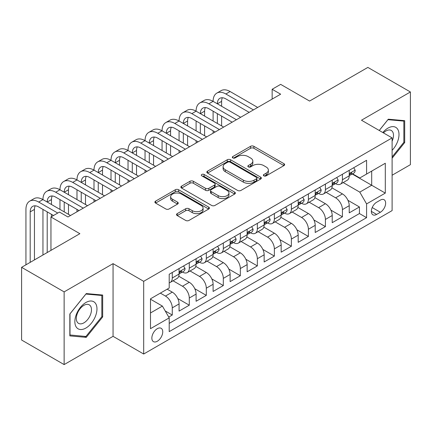 <?xml version="1.0" encoding="UTF-8"?>
<svg xmlns="http://www.w3.org/2000/svg" width="432" height="432" viewBox="0 0 432 432"><rect width="100%" height="100%" fill="white"/><g stroke="black" fill="none" stroke-linecap="round" stroke-linejoin="round"><path stroke-width="0.65" d="M263.86 175.851A1.652 0.956 0 0 0 266.198 175.851L283.943 165.602A2.36 1.366 0 0 0 284.634 164.641A2.36 1.366 0 0 0 283.943 163.674L253.881 146.318A2.36 1.366 0 0 0 250.544 146.318L232.794 156.562A1.652 0.956 0 0 0 232.313 157.237A1.652 0.956 0 0 0 232.794 157.912A1.652 0.956 0 0 0 235.132 157.912L237.433 156.589A7.56 4.363 0 0 1 248.119 156.589L250.625 158.036A7.56 4.363 0 0 1 252.839 161.12A7.56 4.363 0 0 1 250.625 164.203L248.33 165.532A1.652 0.956 0 0 0 247.844 166.207A1.652 0.956 0 0 0 248.33 166.882A1.652 0.956 0 0 0 250.668 166.882L252.963 165.553A7.56 4.363 0 0 1 263.65 165.553L266.155 167A7.56 4.363 0 0 1 268.369 170.089A7.56 4.363 0 0 1 266.155 173.173L263.86 174.501A1.652 0.956 0 0 0 263.374 175.176A1.652 0.956 0 0 0 263.86 175.851L263.86 174.501M157.297 341.253A7.7 4.444 120 0 0 162.329 334.465A7.7 4.444 120 0 0 161.147 328.298A7.7 4.444 120 0 0 157.297 328.676A7.7 4.444 120 0 0 152.269 335.464A7.7 4.444 120 0 0 153.446 341.636A7.7 4.444 120 0 0 157.297 341.253M177.223 213.624A2.36 1.366 0 0 0 176.531 214.591A2.36 1.366 0 0 0 177.223 215.552L185.657 220.423A2.36 1.366 0 0 0 188.995 220.423L208.705 209.045A2.36 1.366 0 0 0 209.396 208.078A2.36 1.366 0 0 0 208.705 207.117L178.643 189.756A2.36 1.366 0 0 0 175.3 189.756L155.59 201.139A2.36 1.366 0 0 0 154.899 202.1A2.36 1.366 0 0 0 155.59 203.067L165.78 208.948A2.36 1.366 0 0 0 169.123 208.948L177.557 204.077A2.36 1.366 0 0 0 178.249 203.116A2.36 1.366 0 0 0 177.557 202.149L172.503 199.233A6.318 3.65 0 0 1 170.651 196.652A6.318 3.65 0 0 1 174.555 193.282A6.318 3.65 0 0 1 181.44 194.076L201.231 205.502A6.318 3.65 0 0 1 203.078 208.078A6.318 3.65 0 0 1 199.179 211.448A6.318 3.65 0 0 1 192.294 210.659L188.995 208.753A2.36 1.366 0 0 0 185.657 208.753L177.223 213.624L177.223 215.552M392.11 175.23L410.4 164.673L410.4 91.973L367.864 67.414L309.582 101.061L280.66 84.364L272.149 89.273L280.66 94.187L67.964 216.983L59.459 212.069L50.949 216.983L50.949 250.382M64.136 291.886L64.136 364.586L113.06 336.339L113.06 263.644L64.136 291.886L21.6 267.327L79.877 233.68L50.949 216.983M113.06 263.644L143.683 281.329L392.11 137.9L392.11 210.6L143.683 354.024L143.683 281.329M410.4 91.973L361.481 120.22L392.11 137.9M237.6 190.431A2.36 1.366 0 0 0 240.937 190.431L260.647 179.053A2.36 1.366 0 0 0 261.338 178.092A2.36 1.366 0 0 0 260.647 177.125L230.585 159.77A2.36 1.366 0 0 0 227.243 159.77L207.533 171.148A2.36 1.366 0 0 0 206.842 172.114A2.36 1.366 0 0 0 207.533 173.075L237.6 190.431M202.435 176.207A1.652 0.956 0 0 1 204.109 176.44L204.109 174.474L234.673 192.121A2.36 1.366 0 0 1 235.364 193.088A2.36 1.366 0 0 1 234.673 194.049L214.969 205.427A2.36 1.366 0 0 1 211.626 205.427L181.564 188.071L181.564 186.143A2.36 1.366 0 0 0 180.873 187.105A2.36 1.366 0 0 0 181.564 188.071M181.564 186.143L189.999 181.273A2.36 1.366 0 0 1 193.336 181.273L205.529 188.314A2.36 1.366 0 0 0 208.872 188.314L214.466 185.08A2.36 1.366 0 0 0 215.158 184.118A2.36 1.366 0 0 0 214.466 183.152L201.771 175.824A1.652 0.956 0 0 1 201.29 175.149A1.652 0.956 0 0 1 202.311 174.269A1.652 0.956 0 0 1 204.109 174.474M64.136 364.586L21.6 340.027L21.6 267.327M168.739 317.061L172.271 315.025L165.208 310.948M160.358 293.117L165.467 296.066A9.623 5.557 60 0 1 172.271 307.854L179.075 303.923L179.075 311.094L189.286 305.197L177.779 298.555M173.048 280.795L182.482 286.238A9.623 5.557 60 0 1 189.286 298.026L196.09 294.1L196.09 301.271L206.302 295.375L194.794 288.733M190.064 270.972L199.498 276.415A9.623 5.557 60 0 1 206.302 288.203L213.106 284.278L213.106 291.449L223.317 285.552L211.81 278.91M207.079 261.144L216.513 266.593A9.623 5.557 60 0 1 223.317 278.381L230.121 274.45L230.121 281.621L240.332 275.729L228.825 269.082M224.095 251.321L233.528 256.77A9.623 5.557 60 0 1 240.332 268.558L247.136 264.627L247.136 271.798L257.348 265.907L245.84 259.259M241.11 241.499L250.538 246.947A9.623 5.557 60 0 1 257.348 258.736L264.152 254.804L264.152 261.976L274.363 256.079L262.856 249.437M258.125 231.676L267.554 237.119A9.623 5.557 60 0 1 274.363 248.908L281.167 244.982L281.167 252.153L291.379 246.256L279.871 239.614M275.141 221.854L284.569 227.297A9.623 5.557 60 0 1 291.379 239.085L298.183 235.154L298.183 242.33L308.394 236.434L296.887 229.792M292.156 212.026L301.585 217.474A9.623 5.557 60 0 1 308.394 229.262L315.198 225.331L315.198 232.502L325.409 226.611L313.902 219.964M309.172 202.203L318.6 207.652A9.623 5.557 60 0 1 325.409 219.44L332.213 215.509L332.213 222.68L342.425 216.788L342.425 209.617A9.623 5.557 -120 0 0 335.615 197.824L326.187 192.38M330.917 210.141L342.425 216.788M179.075 303.923A9.623 5.557 -120 0 0 172.271 292.135L167.168 289.186M196.09 294.1A9.623 5.557 -120 0 0 189.286 282.312L178.762 276.237M213.106 284.278A9.623 5.557 -120 0 0 206.302 272.484L195.777 266.409M230.121 274.45A9.623 5.557 -120 0 0 223.317 262.661L212.792 256.586M247.136 264.627A9.623 5.557 -120 0 0 240.332 252.839L229.808 246.764M264.152 254.804A9.623 5.557 -120 0 0 257.348 243.016L246.823 236.941M281.167 244.982A9.623 5.557 -120 0 0 274.363 233.194L263.839 227.119M298.183 235.154A9.623 5.557 -120 0 0 291.379 223.366L280.854 217.291M315.198 225.331A9.623 5.557 -120 0 0 308.394 213.543L297.869 207.468M332.213 215.509A9.623 5.557 -120 0 0 325.409 203.72L314.885 197.645M380.371 200.086L376.623 202.246A7.457 4.309 120 0 0 371.752 208.818A7.457 4.309 120 0 0 372.897 214.796A7.457 4.309 120 0 0 376.623 214.429L380.371 212.269A7.457 4.309 120 0 0 385.241 205.691A7.457 4.309 120 0 0 384.097 199.719A7.457 4.309 120 0 0 380.371 200.086M150.493 312.962L162.4 306.083L169.209 317.871L169.209 331.625L366.584 217.669L366.584 203.915L359.78 192.127L343.202 182.558M169.209 317.871L150.493 328.676L150.493 298.814L169.209 288.009L169.209 274.255L366.584 160.299L366.584 174.053L385.301 163.247L385.301 193.109L366.584 203.915M182.39 272.041L182.482 272.095A9.623 5.557 60 0 0 187.294 272.57L194.098 268.639A9.623 5.557 -120 0 0 196.09 264.233L196.09 258.73M199.406 262.219L199.498 262.267A9.623 5.557 60 0 0 204.309 262.748L211.113 258.817A9.623 5.557 -120 0 0 213.106 254.41L213.106 248.908M216.421 252.396L216.513 252.445A9.623 5.557 60 0 0 221.324 252.925L228.128 248.994A9.623 5.557 -120 0 0 230.121 244.588L230.121 239.085M233.437 242.573L233.528 242.622A9.623 5.557 60 0 0 238.34 243.097L245.144 239.171A9.623 5.557 -120 0 0 247.136 234.765L247.136 229.262M250.452 232.745L250.538 232.799A9.623 5.557 60 0 0 255.355 233.275L262.159 229.343A9.623 5.557 -120 0 0 264.152 224.937L264.152 219.44M267.467 222.923L267.554 222.977A9.623 5.557 60 0 0 272.371 223.452L279.175 219.521A9.623 5.557 -120 0 0 281.167 215.114L281.167 209.612M284.483 213.1L284.569 213.149A9.623 5.557 60 0 0 289.386 213.629L296.19 209.698A9.623 5.557 -120 0 0 298.183 205.292L298.183 199.789M301.498 203.278L301.585 203.326A9.623 5.557 60 0 0 306.401 203.801L313.205 199.876A9.623 5.557 -120 0 0 315.198 195.469L315.198 189.967M318.514 193.45L318.6 193.504A9.623 5.557 60 0 0 323.417 193.979L330.221 190.053A9.623 5.557 -120 0 0 332.213 185.647L332.213 180.144M169.209 323.374L359.44 213.543L359.44 206.96L349.229 212.857L349.229 205.686A9.623 5.557 -120 0 0 342.425 193.898L331.9 187.823M335.529 183.627L335.615 183.681A9.623 5.557 -120 0 0 340.432 184.156A9.623 5.557 -120 0 0 342.425 179.75L342.425 174.247M340.432 184.156L347.236 180.225A9.623 5.557 -120 0 0 349.229 175.819L349.229 170.321M172.271 272.484L172.271 277.987A9.623 5.557 60 0 1 170.278 282.393A9.623 5.557 60 0 1 169.209 282.782M170.278 282.393L177.082 278.462A9.623 5.557 -120 0 0 179.075 274.055L179.075 268.558M189.286 262.661L189.286 268.164A9.623 5.557 60 0 1 187.294 272.57M206.302 252.839L206.302 258.341A9.623 5.557 60 0 1 204.309 262.748M223.317 243.016L223.317 248.519A9.623 5.557 60 0 1 221.324 252.925M240.332 233.194L240.332 238.691A9.623 5.557 60 0 1 238.34 243.097M257.348 223.366L257.348 228.868A9.623 5.557 60 0 1 255.355 233.275M274.363 213.543L274.363 219.046A9.623 5.557 60 0 1 272.371 223.452M291.379 203.72L291.379 209.223A9.623 5.557 60 0 1 289.386 213.629M308.394 193.898L308.394 199.4A9.623 5.557 60 0 1 306.401 203.801M325.409 184.075L325.409 189.572A9.623 5.557 60 0 1 323.417 193.979M325.409 219.44L325.409 226.611M308.394 229.262L308.394 236.434M291.379 239.085L291.379 246.256M274.363 248.908L274.363 256.079M257.348 258.736L257.348 265.907M240.332 268.558L240.332 275.729M223.317 278.381L223.317 285.552M206.302 288.203L206.302 295.375M189.286 298.026L189.286 305.197M172.271 307.854L172.271 315.025M162.4 306.083L150.493 299.209M359.78 192.127L371.693 185.252L371.693 171.104L385.301 163.247M352.204 173.999L385.301 193.109M352.544 173.804L359.78 177.984L366.584 174.053M113.06 336.339L143.683 354.024M272.149 89.273L272.149 99.095M347.933 200.318L359.44 206.96M359.44 213.543L366.584 217.669M392.11 158.225L404.698 142.56L404.698 120.668L388.282 119.2L379.226 130.464M69.838 335.891L86.26 337.36L102.676 316.931L102.676 295.04L86.26 293.571L69.838 313.999L69.838 335.891M403.85 142.069L404.698 142.56M101.828 316.44L102.676 316.931M84.521 336.355L86.26 337.36M264.519 176.083L266.155 175.138A7.56 4.363 0 0 0 268.369 172.055L268.369 170.089M252.839 161.12L252.839 163.085A7.56 4.363 0 0 1 250.625 166.169L248.989 167.114M283.916 165.623L253.881 148.284A2.36 1.366 0 0 0 250.544 148.284L233.458 158.15M260.615 179.075L230.585 161.735A2.36 1.366 0 0 0 227.243 161.735L207.565 173.097M256.473 178.767A1.652 0.956 0 0 0 256.954 178.092A1.652 0.956 0 0 0 256.473 177.417L230.083 162.178A1.652 0.956 0 0 0 227.745 162.178L225.32 163.577A7.56 4.363 0 0 0 223.106 166.666A7.56 4.363 0 0 0 225.32 169.749L243.362 180.166A7.56 4.363 0 0 0 254.048 180.166L256.473 178.767L256.473 180.733A1.652 0.956 0 0 0 256.954 180.058L256.954 178.092M223.106 166.666L223.106 168.631A7.56 4.363 0 0 0 225.32 171.715L225.32 169.749M256.473 180.733L254.048 182.131A7.56 4.363 0 0 1 243.362 182.131L225.32 171.715M181.597 188.087L189.999 183.238L189.999 181.273M215.158 184.118L215.158 186.084A2.36 1.366 0 0 1 214.466 187.045L208.872 190.274A2.36 1.366 0 0 1 205.529 190.274L193.336 183.238A2.36 1.366 0 0 0 189.999 183.238M204.109 176.44L234.641 194.065M218.182 195.615A6.318 3.65 0 0 0 225.067 196.409A6.318 3.65 0 0 0 228.965 193.039A6.318 3.65 0 0 0 227.119 190.458L220.142 186.43A2.36 1.366 0 0 0 216.805 186.43L211.21 189.664A2.36 1.366 0 0 0 210.519 190.625A2.36 1.366 0 0 0 211.21 191.592L218.182 195.615L218.182 197.581A6.318 3.65 0 0 0 225.067 198.374A6.318 3.65 0 0 0 228.965 194.999L228.965 193.039M210.519 190.625L210.519 192.591A2.36 1.366 0 0 0 211.21 193.558L211.21 191.592M218.182 197.581L211.21 193.558M203.078 208.078L203.078 210.044A6.318 3.65 0 0 1 199.179 213.413A6.318 3.65 0 0 1 192.294 212.625L188.995 210.719A2.36 1.366 0 0 0 185.657 210.719L177.255 215.568M170.651 196.652L170.651 198.617A6.318 3.65 0 0 0 172.503 201.199L172.503 199.233M177.525 204.098L172.503 201.199M208.672 209.061L178.643 191.722A2.36 1.366 0 0 0 175.3 191.722L155.623 203.083M353.738 167.719L355.185 170.219A6.377 3.683 60 0 1 353.862 173.043L350.633 174.911A6.377 3.683 -120 0 0 351.74 173.443L351.61 172.876L350.811 173.032L349.699 174.62A6.377 3.683 60 0 1 349.229 175.527M25.942 264.821L25.942 209.417A18.047 10.422 60 0 1 29.678 201.155L33.928 198.698A18.047 10.422 60 0 1 42.952 199.595A18.047 10.422 60 0 1 46.694 191.333L50.944 188.876A18.047 10.422 60 0 1 59.967 189.772A18.047 10.422 60 0 1 63.709 181.51L67.959 179.053A18.047 10.422 60 0 1 76.982 179.944A18.047 10.422 60 0 1 80.725 171.688L84.974 169.231A18.047 10.422 60 0 1 93.998 170.122A18.047 10.422 60 0 1 97.74 161.86L101.99 159.408A18.047 10.422 60 0 1 111.013 160.299A18.047 10.422 60 0 1 114.755 152.037L119.005 149.58A18.047 10.422 60 0 1 128.029 150.476A18.047 10.422 60 0 1 131.771 142.214L136.021 139.757A18.047 10.422 60 0 1 145.044 140.654A18.047 10.422 60 0 1 148.786 132.392L153.036 129.935A18.047 10.422 60 0 1 162.059 130.826A18.047 10.422 60 0 1 165.802 122.569L170.051 120.112A18.047 10.422 60 0 1 179.075 121.003A18.047 10.422 60 0 1 182.817 112.741L187.067 110.29A18.047 10.422 60 0 1 196.09 111.181A18.047 10.422 60 0 1 199.832 102.919L204.082 100.462A18.047 10.422 60 0 1 213.106 101.358A18.047 10.422 60 0 1 216.848 93.096L221.098 90.639A18.047 10.422 60 0 1 230.121 91.535L257.688 107.449M216.848 93.096A18.047 10.422 60 0 1 225.871 93.987L253.433 109.906M349.445 175.208L349.466 175.208A6.377 3.683 -120 0 0 350.633 174.911M249.178 112.358L225.871 98.901A12.031 6.944 -120 0 0 219.856 98.307A12.031 6.944 -120 0 0 217.361 103.815L221.616 101.358L221.616 106.267M222.367 97.751A12.031 6.944 -120 0 0 221.616 101.358M217.361 113.638L217.361 123.46M221.616 116.095L221.616 125.917M213.106 133.186L213.106 130.826M213.106 121.003L213.106 111.181M392.11 150.32A15.644 9.029 120 0 0 398.795 132.181A15.644 9.029 120 0 0 387.941 128.126A15.644 9.029 120 0 0 382.817 132.538M392.11 141.215A10.708 6.183 120 0 0 391.279 130.464A10.708 6.183 120 0 0 385.927 130.993A10.708 6.183 120 0 0 383.449 132.899M379.258 130.486L387.941 119.686L403.85 121.106L403.85 142.317L392.11 156.924M402.797 120.496L403.85 121.106M95.494 316.121A15.644 9.029 120 0 0 91.449 301.018A15.644 9.029 120 0 0 76.34 314.415A15.644 9.029 120 0 0 80.39 329.519A15.644 9.029 120 0 0 95.494 316.121M90.461 314.69A10.708 6.183 120 0 0 89.257 304.83A10.708 6.183 120 0 0 77.344 313.519A10.708 6.183 120 0 0 78.548 323.379A10.708 6.183 120 0 0 90.461 314.69M70.011 335.059L70.011 313.848L85.919 294.057L101.828 295.477L101.828 316.688L85.919 336.479L69.838 334.962M100.775 294.867L101.828 295.477M336.722 177.541L338.17 180.047A6.377 3.683 60 0 1 336.847 182.866L333.617 184.734A6.377 3.683 -120 0 0 334.724 183.265L334.595 182.698L333.796 182.855L332.683 184.442A6.377 3.683 60 0 1 332.213 185.35M199.832 102.919A18.047 10.422 60 0 1 208.856 103.815L213.106 101.358L240.673 117.272M208.856 103.815L236.417 119.729M332.429 185.031L332.451 185.031A6.377 3.683 -120 0 0 333.617 184.734M232.162 122.186L208.856 108.724A12.031 6.944 -120 0 0 202.84 108.13A12.031 6.944 -120 0 0 200.345 113.638L204.601 111.181L204.601 116.095M205.351 107.573A12.031 6.944 -120 0 0 204.601 111.181M200.345 123.46L200.345 133.283M204.601 125.917L204.601 135.74M196.09 143.008L196.09 140.654M196.09 130.826L196.09 121.003M319.707 187.364L321.154 189.869A6.377 3.683 60 0 1 319.837 192.688L316.602 194.557A6.377 3.683 -120 0 0 317.709 193.088L317.579 192.521L316.78 192.683L315.668 194.265A6.377 3.683 60 0 1 315.198 195.172M182.817 112.741A18.047 10.422 60 0 1 191.84 113.638L196.09 111.181L223.657 127.094M191.84 113.638L219.402 129.551M315.414 194.854L315.436 194.854A6.377 3.683 -120 0 0 316.602 194.557M215.147 132.008L191.84 118.546A12.031 6.944 -120 0 0 185.825 117.952A12.031 6.944 -120 0 0 183.33 123.46L187.585 121.003L187.585 125.917M188.336 117.396A12.031 6.944 -120 0 0 187.585 121.003M183.33 133.283L183.33 143.105M187.585 135.74L187.585 145.562M179.075 152.831L179.075 150.476M179.075 140.654L179.075 130.826M302.692 197.186L304.139 199.692A6.377 3.683 60 0 1 302.821 202.511L299.587 204.379A6.377 3.683 -120 0 0 300.694 202.91L300.564 202.343L299.765 202.505L298.652 204.088A6.377 3.683 60 0 1 298.183 204.995M165.802 122.569A18.047 10.422 60 0 1 174.825 123.46L179.075 121.003L206.642 136.917M174.825 123.46L202.387 139.374M298.399 204.676L298.42 204.676A6.377 3.683 -120 0 0 299.587 204.379M198.131 141.831L174.825 128.374A12.031 6.944 -120 0 0 168.809 127.775A12.031 6.944 -120 0 0 166.315 133.283L170.57 130.826L170.57 135.74M171.32 127.224A12.031 6.944 -120 0 0 170.57 130.826M166.315 143.105L166.315 152.933M170.57 145.562L170.57 155.385M162.059 162.659L162.059 160.299M162.059 150.476L162.059 140.654M285.676 207.009L287.123 209.515A6.377 3.683 60 0 1 285.806 212.339L282.571 214.202A6.377 3.683 -120 0 0 283.678 212.733L283.549 212.171L282.749 212.328L281.637 213.916A6.377 3.683 60 0 1 281.167 214.823M148.786 132.392A18.047 10.422 60 0 1 157.81 133.283L162.059 130.826L189.626 146.745M157.81 133.283L185.371 149.197M281.383 214.504L281.405 214.504A6.377 3.683 -120 0 0 282.571 214.202M181.116 151.654L157.81 138.197A12.031 6.944 -120 0 0 151.794 137.603A12.031 6.944 -120 0 0 149.299 143.105L153.554 140.654L153.554 145.562M154.305 137.047A12.031 6.944 -120 0 0 153.554 140.654M149.299 152.933L149.299 162.756M153.554 155.385L153.554 165.213M145.044 172.481L145.044 170.122M145.044 160.299L145.044 150.476M268.661 216.837L270.108 219.337A6.377 3.683 60 0 1 268.79 222.161L265.556 224.03A6.377 3.683 -120 0 0 266.663 222.561L266.533 221.994L265.734 222.151L264.622 223.738A6.377 3.683 60 0 1 264.152 224.645M131.771 142.214A18.047 10.422 60 0 1 140.794 143.105L145.044 140.654L172.611 156.568M140.794 143.105L168.356 159.025M264.368 224.327L264.389 224.327A6.377 3.683 -120 0 0 265.556 224.03M164.101 161.476L140.794 148.019A12.031 6.944 -120 0 0 134.779 147.425A12.031 6.944 -120 0 0 132.284 152.933L136.539 150.476L136.539 155.385M137.29 146.869A12.031 6.944 -120 0 0 136.539 150.476M132.284 162.756L132.284 172.579M136.539 165.213L136.539 175.036M128.029 182.304L128.029 179.944M128.029 170.122L128.029 160.299M251.645 226.66L253.093 229.165A6.377 3.683 60 0 1 251.775 231.984L248.54 233.852A6.377 3.683 -120 0 0 249.653 232.384L249.518 231.817L248.719 231.973L247.606 233.561A6.377 3.683 60 0 1 247.136 234.468M114.755 152.037A18.047 10.422 60 0 1 123.779 152.933L128.029 150.476L155.596 166.39M123.779 152.933L151.34 168.847M247.352 234.149L247.374 234.149A6.377 3.683 -120 0 0 248.54 233.852M147.085 171.304L123.779 157.842A12.031 6.944 -120 0 0 117.763 157.248A12.031 6.944 -120 0 0 115.268 162.756L119.524 160.299L119.524 165.213M120.274 156.692A12.031 6.944 -120 0 0 119.524 160.299M115.268 172.579L115.268 182.401M119.524 175.036L119.524 184.858M111.013 192.127L111.013 189.772M111.013 179.944L111.013 170.122M234.63 236.482L236.077 238.988A6.377 3.683 60 0 1 234.76 241.807L231.525 243.675A6.377 3.683 -120 0 0 232.637 242.206L232.502 241.639L231.703 241.801L230.591 243.383A6.377 3.683 60 0 1 230.121 244.291M97.74 161.86A18.047 10.422 60 0 1 106.763 162.756L111.013 160.299L138.58 176.213M106.763 162.756L134.325 178.67M230.337 243.972L230.359 243.972A6.377 3.683 -120 0 0 231.525 243.675M130.07 181.127L106.763 167.665A12.031 6.944 -120 0 0 100.748 167.071A12.031 6.944 -120 0 0 98.253 172.579L102.508 170.122L102.508 175.036M103.259 166.514A12.031 6.944 -120 0 0 102.508 170.122M98.253 182.401L98.253 192.224M102.508 184.858L102.508 194.681M93.998 201.949L93.998 199.595M93.998 189.772L93.998 179.944M217.615 246.305L219.062 248.81A6.377 3.683 60 0 1 217.744 251.635L214.51 253.498A6.377 3.683 -120 0 0 215.622 252.029L215.487 251.462L214.688 251.624L213.575 253.206A6.377 3.683 60 0 1 213.106 254.113M80.725 171.688A18.047 10.422 60 0 1 89.748 172.579L93.998 170.122L121.565 186.035M89.748 172.579L117.31 188.492M213.322 253.795L213.349 253.795A6.377 3.683 -120 0 0 214.51 253.498M113.054 190.949L89.748 177.493A12.031 6.944 -120 0 0 83.732 176.893A12.031 6.944 -120 0 0 81.238 182.401L85.493 179.95L85.493 184.858M86.243 176.342A12.031 6.944 -120 0 0 85.493 179.95M81.238 192.224L81.238 202.052M85.493 194.681L85.493 204.503M76.982 211.777L76.982 209.417M76.982 199.595L76.982 189.772M200.599 256.127L202.046 258.633A6.377 3.683 60 0 1 200.729 261.457L197.494 263.32A6.377 3.683 -120 0 0 198.607 261.851L198.472 261.29L197.672 261.446L196.56 263.034A6.377 3.683 60 0 1 196.09 263.941M63.709 181.51A18.047 10.422 60 0 1 72.733 182.401L76.982 179.944L104.549 195.863M72.733 182.401L100.294 198.315M196.306 263.623L196.333 263.623A6.377 3.683 -120 0 0 197.494 263.32M96.044 200.772L72.733 187.315A12.031 6.944 -120 0 0 66.717 186.721A12.031 6.944 -120 0 0 64.222 192.224L68.477 189.772L68.477 194.681M69.228 186.165A12.031 6.944 -120 0 0 68.477 189.772M64.222 202.052L64.222 211.874M68.477 204.503L68.477 214.331M59.967 209.417L59.967 199.595M183.584 265.955L185.031 268.456A6.377 3.683 60 0 1 183.713 271.28L180.479 273.148A6.377 3.683 -120 0 0 181.591 271.679L181.456 271.112L180.657 271.269L179.545 272.857A6.377 3.683 60 0 1 179.075 273.764M46.694 191.333A18.047 10.422 60 0 1 55.717 192.224L59.967 189.772L87.534 205.686M55.717 192.224L83.279 208.143M179.291 273.445L179.318 273.445A6.377 3.683 -120 0 0 180.479 273.148M79.029 210.595L55.717 197.138A12.031 6.944 -120 0 0 49.702 196.544A12.031 6.944 -120 0 0 47.207 202.052L51.462 199.595L51.462 204.503M52.218 195.988A12.031 6.944 -120 0 0 51.462 199.595M47.207 211.874L47.207 252.542M51.462 214.331L51.462 216.686M42.952 254.999L42.952 209.417M29.678 201.155A18.047 10.422 60 0 1 38.702 202.052L42.952 199.595L70.519 215.509M38.702 202.052L57.758 213.052M53.503 215.509L38.702 206.96A12.031 6.944 -120 0 0 32.686 206.366A12.031 6.944 -120 0 0 30.191 211.874L30.191 262.37M35.203 205.81A12.031 6.944 -120 0 0 34.447 209.417L34.447 259.913M165.467 296.066L172.271 292.135M182.482 286.238L189.286 282.312M199.498 276.415L206.302 272.484M216.513 266.593L223.317 262.661M233.528 256.77L240.332 252.839M250.538 246.947L257.348 243.016M267.554 237.119L274.363 233.194M284.569 227.297L291.379 223.366M301.585 217.474L308.394 213.543M318.6 207.652L325.409 203.72M335.615 197.824L342.425 193.898M342.425 179.75L349.229 175.819M172.271 277.987L179.075 274.055M189.286 268.164L196.09 264.233M206.302 258.341L213.106 254.41M223.317 248.519L230.121 244.588M240.332 238.691L247.136 234.765M257.348 228.868L264.152 224.937M274.363 219.046L281.167 215.114M291.379 209.223L298.183 205.292M308.394 199.4L315.198 195.469M325.409 189.572L332.213 185.647M342.425 209.617L349.229 205.686M372.206 207.554L380.371 212.269M371.347 211.383L376.623 214.429M266.155 175.138L266.155 173.173M248.33 166.882L248.33 165.532M250.625 166.169L250.625 164.203M232.794 157.912L232.794 156.562M250.544 148.284L250.544 146.318M253.881 148.284L253.881 146.318M283.943 165.602L283.943 163.674M207.533 173.075L207.533 171.148M227.243 161.735L227.243 159.77M230.585 161.735L230.585 159.77M260.647 179.053L260.647 177.125M243.362 182.131L243.362 180.166M254.048 182.131L254.048 180.166M193.336 183.238L193.336 181.273M205.529 190.274L205.529 188.314M208.872 190.274L208.872 188.314M214.466 187.045L214.466 185.08M234.673 194.049L234.673 192.121M185.657 210.719L185.657 208.753M188.995 210.719L188.995 208.753M192.294 212.625L192.294 210.659M177.557 204.077L177.557 202.149M155.59 203.067L155.59 201.139M175.3 191.722L175.3 189.756M178.643 191.722L178.643 189.756M208.705 209.045L208.705 207.117M355.142 170.149L349.229 173.561M230.121 91.535L225.871 93.987M350.919 172.962L351.74 173.443M338.126 179.971L332.213 183.384M333.904 182.79L334.724 183.265M321.111 189.794L315.198 193.207M316.888 192.613L317.709 193.088M304.096 199.616L298.183 203.035M299.873 202.435L300.694 202.91M287.08 209.444L281.167 212.857M282.857 212.258L283.678 212.733M270.065 219.267L264.152 222.68M265.842 222.086L266.663 222.561M253.049 229.09L247.136 232.502M248.827 231.908L249.653 232.384M236.034 238.912L230.121 242.325M231.811 241.731L232.637 242.206M219.019 248.735L213.106 252.153M214.796 251.554L215.622 252.029M202.003 258.563L196.09 261.976M197.78 261.376L198.607 261.851M184.988 268.385L179.075 271.798M180.765 271.204L181.591 271.679M34.447 209.417L30.191 211.874"/></g></svg>
